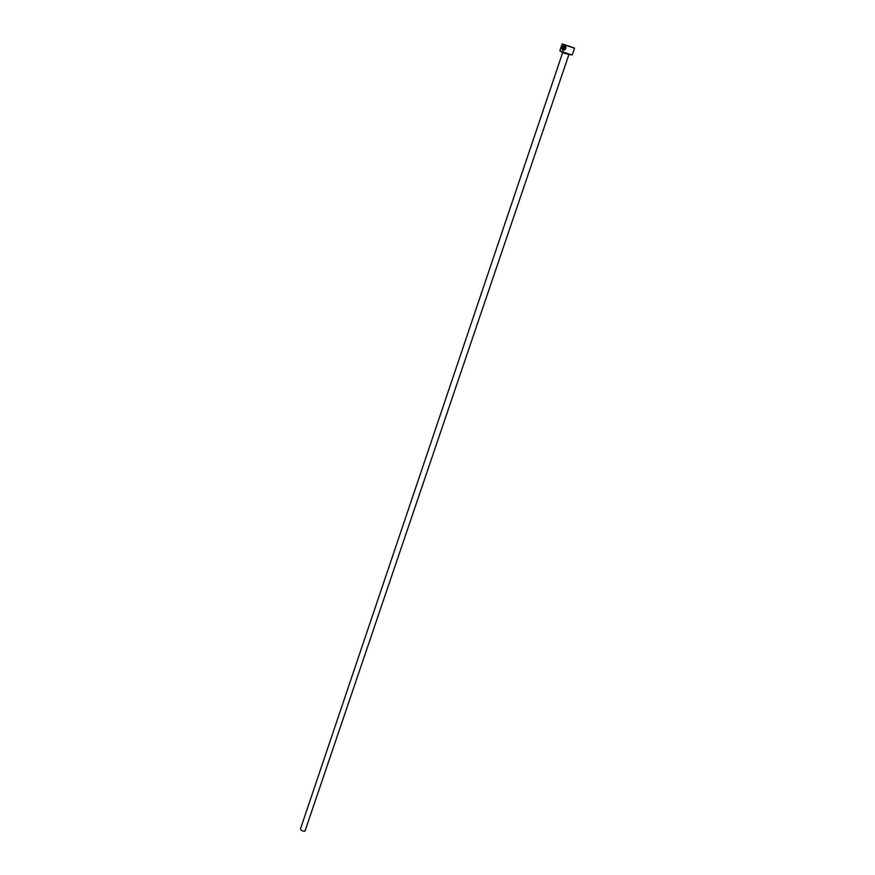 <?xml version="1.0" encoding="UTF-8"?>
<svg xmlns="http://www.w3.org/2000/svg" width="875" height="875" viewBox="0 0 875 875"><rect width="100%" height="100%" fill="white"/><g stroke="black" fill="none" stroke-linecap="round" stroke-linejoin="round"><path stroke-width="1.31" d="M563.106 46.386L563.161 49.733L563.916 49.744C565.589 48.923 565.939 47.764 564.977 46.255L563.675 48.836L564.78 45.544C566.606 47.316 566.333 48.869 563.948 50.214L563.008 50.203C561.641 49.262 561.641 47.862 562.997 46.003L563.106 46.386M563.03 48.169L563.85 45.938L563.325 45.719L564.408 45.445L563.533 48.027L562.778 48.595L562.527 47.753L563.03 48.169M568.903 54.633L570.773 54.633L560.35 51.231L562.68 52.522M572.217 54.961L574.503 48.234L562.122 44.045L559.847 50.772L571.659 54.961M562.691 44.034L574.055 47.873M568.805 54.852L304.981 831.108C302.378 831.305 300.891 830.506 300.541 828.702L562.625 52.752L568.98 54.469L562.723 52.358L568.433 54.294M569.516 54.436L568.925 54.261M563.117 48.158L563.85 45.938M564.397 45.478L563.522 46.069M562.625 47.808L562.636 48.442M563.03 46.123L562.745 50.094M564.878 45.587L563.773 48.869M563.259 49.777L564.014 49.788C565.688 48.967 566.038 47.808 565.075 46.309L564.977 46.255"/></g></svg>
